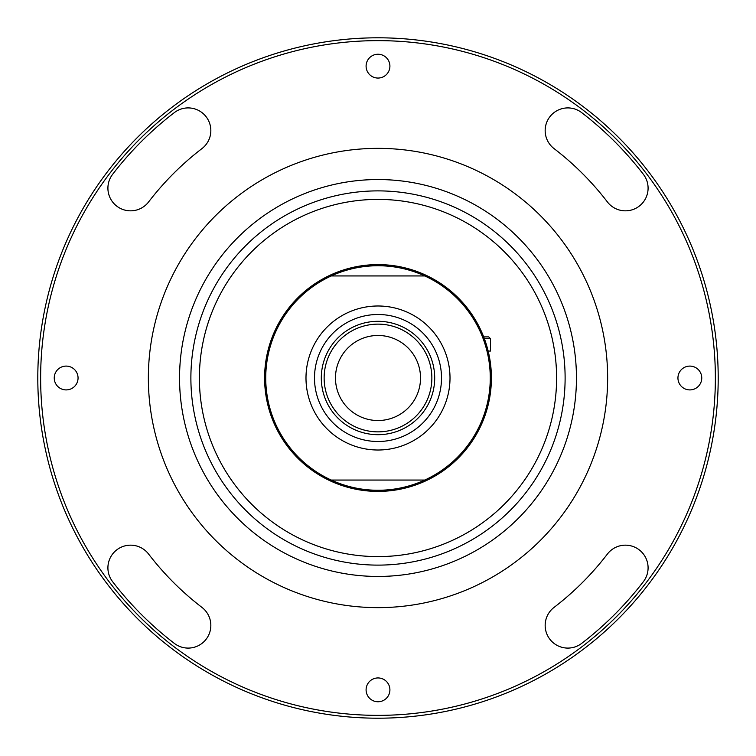 <?xml version="1.0" encoding="UTF-8"?>
<svg xmlns="http://www.w3.org/2000/svg" width="756" height="756" viewBox="0 0 756 756"><rect width="100%" height="100%" fill="white"/><g stroke="black" fill="none" stroke-linecap="round" stroke-linejoin="round"><path stroke-width="1.13" d="M718.2 378A340.2 340.2 0 0 1 378 718.2A340.2 340.2 0 0 1 37.8 378A340.2 340.2 0 0 1 378 37.8A340.2 340.2 0 0 1 718.2 378M40.635 378A337.365 337.365 0 0 0 378 715.365A337.365 337.365 0 0 0 715.365 378A337.365 337.365 0 0 0 378 40.635A337.365 337.365 0 0 0 40.635 378M545.161 130.59A22.68 22.68 0 0 0 554.035 148.582A289.17 289.17 0 0 1 607.418 201.965A22.68 22.68 0 0 0 639.217 206.152A22.68 22.68 0 0 0 643.403 174.352A334.53 334.53 0 0 0 581.647 112.597A22.68 22.68 0 0 0 545.161 130.59M107.91 188.159A22.68 22.68 0 0 0 148.582 201.965A289.17 289.17 0 0 1 201.965 148.582A22.68 22.68 0 0 0 206.152 116.783A22.68 22.68 0 0 0 174.352 112.597A334.53 334.53 0 0 0 112.597 174.352A22.68 22.68 0 0 0 107.91 188.159M107.91 567.841A22.68 22.68 0 0 0 112.597 581.647A334.53 334.53 0 0 0 174.352 643.403A22.68 22.68 0 0 0 206.152 639.217A22.68 22.68 0 0 0 201.965 607.418A289.17 289.17 0 0 1 148.582 554.035A22.68 22.68 0 0 0 107.91 567.841M389.907 689.85A11.907 11.907 0 0 0 378 677.943A11.907 11.907 0 0 0 366.093 689.85A11.907 11.907 0 0 0 378 701.757A11.907 11.907 0 0 0 389.907 689.85M545.161 625.41A22.68 22.68 0 0 0 581.647 643.403A334.53 334.53 0 0 0 643.403 581.647A22.68 22.68 0 0 0 639.217 549.848A22.68 22.68 0 0 0 607.418 554.035A289.17 289.17 0 0 1 554.035 607.418A22.68 22.68 0 0 0 545.161 625.41M78.057 378A11.907 11.907 0 0 0 66.15 366.093A11.907 11.907 0 0 0 54.243 378A11.907 11.907 0 0 0 66.15 389.907A11.907 11.907 0 0 0 78.057 378M389.907 66.15A11.907 11.907 0 0 0 378 54.243A11.907 11.907 0 0 0 366.093 66.15A11.907 11.907 0 0 0 378 78.057A11.907 11.907 0 0 0 389.907 66.15M701.757 378A11.907 11.907 0 0 0 689.85 366.093A11.907 11.907 0 0 0 677.943 378A11.907 11.907 0 0 0 689.85 389.907A11.907 11.907 0 0 0 701.757 378M473.464 586.854A229.635 229.635 0 0 1 169.146 473.464A229.635 229.635 0 0 1 282.536 169.146A229.635 229.635 0 0 1 586.854 282.536A229.635 229.635 0 0 1 473.464 586.854M221.981 291.069A178.605 178.605 0 0 1 464.931 221.981A178.605 178.605 0 0 1 534.019 464.931A178.605 178.605 0 0 1 291.069 534.019A178.605 178.605 0 0 1 221.981 291.069M214.543 286.93A187.11 187.11 0 0 0 286.93 541.457A187.11 187.11 0 0 0 541.457 469.07A187.11 187.11 0 0 0 469.07 214.543A187.11 187.11 0 0 0 214.543 286.93M551.36 474.588A198.45 198.45 0 0 1 281.412 551.36A198.45 198.45 0 0 1 204.64 281.412A198.45 198.45 0 0 1 474.588 204.64A198.45 198.45 0 0 1 551.36 474.588M329.692 354.177A53.865 53.865 0 0 0 354.177 426.308A53.865 53.865 0 0 0 426.308 401.823A53.865 53.865 0 0 0 401.823 329.692A53.865 53.865 0 0 0 329.692 354.177M428.85 403.071A56.7 56.7 0 0 1 352.929 428.85A56.7 56.7 0 0 1 327.15 352.929A56.7 56.7 0 0 1 403.071 327.15A56.7 56.7 0 0 1 428.85 403.071M339.86 359.195A42.525 42.525 0 0 1 396.805 339.86A42.525 42.525 0 0 1 416.14 396.805A42.525 42.525 0 0 1 359.195 416.14A42.525 42.525 0 0 1 339.86 359.195M556.605 378A178.605 178.605 0 0 1 378 556.605A178.605 178.605 0 0 1 199.395 378A178.605 178.605 0 0 1 378 199.395A178.605 178.605 0 0 1 556.605 378M442.373 471.357L439.104 473.53M438.896 473.662L437.979 474.239M467.888 447.136L466.849 448.469M466.792 448.535L466.216 449.262M466.055 449.451L465.375 450.292L466.055 449.451M484.719 416.339L485.087 415.318M485.513 414.071L485.352 414.543M484.946 415.705L484.237 417.671M491.249 383.774L491.287 383.112M491.088 386.439L490.994 387.582L491.088 386.439M491.4 378.633L491.391 379.625M491.343 381.638L491.296 382.942M467.057 307.796L468.503 309.676M469.041 310.385L471.753 314.203M471.347 313.608L470.619 312.578M469.589 311.141L471.857 314.364M471.007 313.116L471.64 314.042M470.478 312.36L469.656 311.226M446.021 287.261L445.237 286.685M445.586 286.94L449.433 289.926M448.421 289.113L446.465 287.601M446.125 287.337L445.473 286.864M445.19 286.647L443.073 285.125M442.647 284.832L449.64 290.096M450.179 290.54L449.281 289.803M448.79 289.406L448.195 288.934M448.185 288.924L446.446 287.582M309.979 468.739L310.763 469.315M311.103 469.57L315.28 472.472M318.994 474.844L308.628 467.709M308.476 467.595L306.567 466.074M307.579 466.887L309.535 468.399M309.875 468.663L310.527 469.136M310.81 469.353L312.927 470.875M313.353 471.168L306.36 465.904M305.821 465.46L306.719 466.197M307.21 466.594L309.554 468.418M287.091 445.785L288.735 447.939M288.943 448.204L287.497 446.323M286.959 445.615L284.653 442.392M284.02 441.457L284.464 442.109M284.558 442.251L285.995 444.292M286.562 445.067L287.771 446.692M287.289 446.059L287.838 446.777L287.289 446.059M287.252 446.002L282.857 439.709M285.522 443.64L286.344 444.774M269.58 411.236L270.081 412.823M270.487 414.061L270.922 415.337M268.786 408.542L268.276 406.633M268.862 408.788L268.692 408.193M268.711 408.24L268.9 408.949M264.657 374.362L264.713 373.001M264.912 369.561L265.006 368.418L264.912 369.561M264.6 377.367L264.609 376.375M264.619 380.287L264.609 379.295M271.602 338.754L272.141 337.337L271.602 338.754M271.281 339.661L270.913 340.682M270.487 341.929L270.648 341.457M271.035 340.342L271.763 338.329M287.375 309.828L289.784 306.738M289.945 306.549L290.625 305.707L289.945 306.549M313.627 284.643L316.858 282.489M316.301 282.857L316.896 282.47M317.104 282.338L318.021 281.761L317.104 282.338M469.485 311L470.364 312.219M471.952 314.505L468.21 309.28M491.343 381.478L491.324 382.252M491.315 382.404L491.258 383.717M491.343 381.676L491.362 380.863M286.515 445.01L285.56 443.687M284.993 442.884L284.143 441.636M284.379 441.986L287.686 446.569M287.79 446.72L286.845 445.464M264.638 374.919L264.723 372.632M264.657 374.324L264.638 375.137M491.183 370.912L491.381 376.063M315.271 472.472L325.855 478.699M323.634 278.482L315.271 283.528M424.768 480.06L427.433 480.06L424.768 480.06A112.266 112.266 0 0 0 424.768 275.94L331.232 275.94A112.266 112.266 0 0 0 331.232 480.06L424.768 480.06A112.266 112.266 0 0 1 331.232 480.06L328.567 480.06L331.232 480.06M427.433 480.06A113.4 113.4 0 0 1 264.6 378A113.4 113.4 0 0 1 427.433 275.94A113.4 113.4 0 0 1 427.433 480.06A113.4 113.4 0 0 1 264.6 378A113.4 113.4 0 0 1 427.433 275.94L424.768 275.94L427.433 275.94M378 305.991A72.009 72.009 0 0 0 305.991 378A72.009 72.009 0 0 0 378 450.009A72.009 72.009 0 0 0 450.009 378A72.009 72.009 0 0 0 378 305.991M378 441.504A63.504 63.504 0 0 0 441.504 378A63.504 63.504 0 0 0 378 314.496A63.504 63.504 0 0 0 314.496 378A63.504 63.504 0 0 0 378 441.504M484.227 336.892L488.659 336.892M490.427 351.067L488.159 351.067M424.768 275.94A112.266 112.266 0 0 0 331.232 275.94M490.427 338.669L484.36 338.669M490.455 351.067L490.455 338.669L488.688 336.892"/></g></svg>

